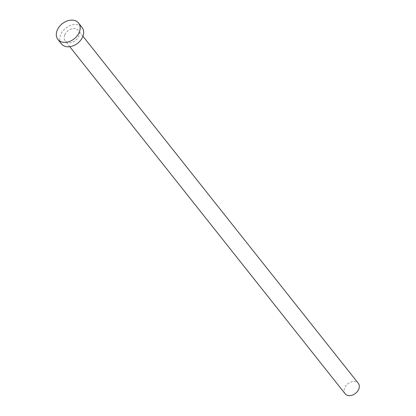 <?xml version="1.0" encoding="UTF-8"?>
<svg xmlns="http://www.w3.org/2000/svg" width="416" height="416" viewBox="0 0 416 416"><rect width="100%" height="100%" fill="white"/><g stroke="black" fill="none" stroke-linecap="round" stroke-linejoin="round"><path stroke-width="0.31" stroke-dasharray="2.08 1.56" d="M345.129 393.765A8.403 6.136 141.6 0 1 344.765 387.696A8.403 6.136 141.6 0 1 351.317 381.878A8.403 6.136 141.6 0 1 358.296 383.318M64.792 34.814A8.403 6.136 141.6 0 1 71.339 29A8.403 6.136 141.6 0 1 78.322 30.436A8.403 6.136 141.6 0 1 78.681 36.504A8.403 6.136 141.6 0 1 72.134 42.318A8.403 6.136 141.6 0 1 65.151 40.882A8.403 6.136 141.6 0 1 64.792 34.814M61.407 43.852A13.187 9.625 141.6 0 1 60.84 34.336A13.187 9.625 141.6 0 1 71.115 25.21A13.187 9.625 141.6 0 1 82.066 27.461M82.935 36.244L78.322 30.436M69.763 46.691L65.151 40.882"/><path stroke-width="0.62" d="M82.935 36.244L358.296 383.318A8.403 6.136 141.6 0 1 358.66 389.381A8.403 6.136 141.6 0 1 352.108 395.2A8.403 6.136 141.6 0 1 345.129 393.765L69.763 46.691M78.567 23.052L82.066 27.461A13.187 9.625 141.6 0 1 82.633 36.982A13.187 9.625 141.6 0 1 72.358 46.103A13.187 9.625 141.6 0 1 61.407 43.852L57.907 39.442A13.187 9.625 141.6 0 1 57.34 29.926A13.187 9.625 141.6 0 1 67.616 20.8A13.187 9.625 141.6 0 1 78.567 23.052A13.187 9.625 141.6 0 1 79.134 32.573A13.187 9.625 141.6 0 1 68.858 41.694A13.187 9.625 141.6 0 1 57.907 39.442"/></g></svg>
